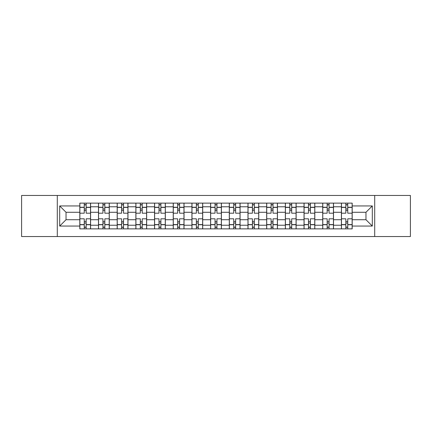 <?xml version="1.0" encoding="UTF-8"?>
<svg xmlns="http://www.w3.org/2000/svg" width="432" height="432" viewBox="0 0 432 432"><rect width="100%" height="100%" fill="white"/><g stroke="black" fill="none" stroke-linecap="round" stroke-linejoin="round"><path stroke-width="0.65" d="M374.706 236.542L410.4 236.542L410.4 195.458L21.6 195.458L21.6 236.542L374.706 236.542L374.706 195.458M98.496 228.874L98.496 206.777L90.59 206.777L90.59 228.874M90.59 206.777L90.59 203.126M98.496 206.777L98.496 203.126M109.28 203.126L109.28 228.874M117.185 228.874L117.185 203.126M127.964 203.126L127.964 228.874M135.869 228.874L135.869 203.126M146.648 203.126L146.648 228.874M154.553 228.874L154.553 203.126M165.332 203.126L165.332 228.874M173.237 228.874L173.237 203.126M184.021 203.126L184.021 228.874M191.927 228.874L191.927 203.126M202.705 203.126L202.705 228.874M210.611 228.874L210.611 203.126M221.389 203.126L221.389 228.874M229.295 228.874L229.295 203.126M240.073 203.126L240.073 228.874M247.979 228.874L247.979 203.126M258.763 203.126L258.763 228.874M266.668 228.874L266.668 203.126M277.447 203.126L277.447 228.874M285.352 228.874L285.352 203.126M296.131 203.126L296.131 228.874M304.036 228.874L304.036 203.126M314.815 203.126L314.815 228.874M322.72 228.874L322.72 203.126M333.504 203.126L333.504 228.874M341.41 228.874L341.41 203.126M341.41 219.715L333.504 219.715M322.72 219.715L314.815 219.715M304.036 219.715L296.131 219.715M285.352 219.715L277.447 219.715M266.668 219.715L258.763 219.715M247.979 219.715L240.073 219.715M229.295 219.715L221.389 219.715M210.611 219.715L202.705 219.715M191.927 219.715L184.021 219.715M173.237 219.715L165.332 219.715M154.553 219.715L146.648 219.715M135.869 219.715L127.964 219.715M117.185 219.715L109.28 219.715M98.496 219.715L90.59 219.715M341.41 212.285L333.504 212.285M322.72 212.285L314.815 212.285M304.036 212.285L296.131 212.285M285.352 212.285L277.447 212.285M266.668 212.285L258.763 212.285M247.979 212.285L240.073 212.285M229.295 212.285L221.389 212.285M210.611 212.285L202.705 212.285M191.927 212.285L184.021 212.285M173.237 212.285L165.332 212.285M154.553 212.285L146.648 212.285M135.869 212.285L127.964 212.285M117.185 212.285L109.28 212.285M98.496 212.285L90.59 212.285M66.037 219.715L79.812 219.715L79.812 212.285L66.037 212.285L66.037 219.715L59.692 226.06L59.692 205.94L79.812 205.94L79.812 212.285M352.188 212.285L352.188 219.715L365.963 219.715L365.963 212.285L352.188 212.285L352.188 203.126L79.812 203.126L79.812 205.94M352.188 205.94L372.308 205.94L372.308 226.06L352.188 226.06L352.188 219.715M79.812 219.715L79.812 228.874L352.188 228.874L352.188 226.06M79.812 226.06L59.692 226.06M57.294 236.542L57.294 195.458M86.162 227.081L84.245 227.081M84.245 204.919L86.162 204.919M104.846 227.081L102.929 227.081M102.929 204.919L104.846 204.919M123.53 227.081L121.613 227.081M121.613 204.919L123.53 204.919M142.214 227.081L140.303 227.081M140.303 204.919L142.214 204.919M160.904 227.081L158.987 227.081M158.987 204.919L160.904 204.919M179.588 227.081L177.671 227.081M177.671 204.919L179.588 204.919M198.272 227.081L196.355 227.081M196.355 204.919L198.272 204.919M216.956 227.081L215.044 227.081M215.044 204.919L216.956 204.919M235.645 227.081L233.728 227.081M233.728 204.919L235.645 204.919M254.329 227.081L252.412 227.081M252.412 204.919L254.329 204.919M273.013 227.081L271.096 227.081M271.096 204.919L273.013 204.919M291.697 227.081L289.786 227.081M289.786 204.919L291.697 204.919M310.387 227.081L308.47 227.081M308.47 204.919L310.387 204.919M329.071 227.081L327.154 227.081M327.154 204.919L329.071 204.919M347.755 227.081L345.838 227.081M345.838 204.919L347.755 204.919M59.692 205.94L66.037 212.285M365.963 219.715L372.308 226.06M365.963 212.285L372.308 205.94M90.531 228.874L90.531 213.187L86.162 213.187L86.162 203.126M84.245 203.126L84.245 213.187L79.871 213.187L79.871 203.126M90.531 213.187L90.531 203.126M79.871 228.874L79.871 218.813L84.245 218.813L84.245 228.874M86.162 228.874L86.162 218.813L90.531 218.813M84.245 210.551L86.162 210.551M79.871 218.813L79.871 213.187M86.162 221.449L84.245 221.449M86.162 227.318L84.245 227.318M84.245 223.009L86.162 223.009M86.162 208.991L84.245 208.991M84.245 204.682L86.162 204.682M109.22 228.874L109.22 213.187L104.846 213.187L104.846 203.126M102.929 203.126L102.929 213.187L98.555 213.187L98.555 203.126M109.22 213.187L109.22 203.126M98.555 228.874L98.555 218.813L102.929 218.813L102.929 228.874M104.846 228.874L104.846 218.813L109.22 218.813M102.929 210.551L104.846 210.551M98.555 218.813L98.555 213.187M104.846 221.449L102.929 221.449M104.846 227.318L102.929 227.318M102.929 223.009L104.846 223.009M104.846 208.991L102.929 208.991M102.929 204.682L104.846 204.682M127.904 228.874L127.904 213.187L123.53 213.187L123.53 203.126M121.613 203.126L121.613 213.187L117.245 213.187L117.245 203.126M127.904 213.187L127.904 203.126M117.245 228.874L117.245 218.813L121.613 218.813L121.613 228.874M123.53 228.874L123.53 218.813L127.904 218.813M121.613 210.551L123.53 210.551M117.245 218.813L117.245 213.187M123.53 221.449L121.613 221.449M123.53 227.318L121.613 227.318M121.613 223.009L123.53 223.009M123.53 208.991L121.613 208.991M121.613 204.682L123.53 204.682M146.588 228.874L146.588 213.187L142.214 213.187L142.214 203.126M140.303 203.126L140.303 213.187L135.929 213.187L135.929 203.126M146.588 213.187L146.588 203.126M135.929 228.874L135.929 218.813L140.303 218.813L140.303 228.874M142.214 228.874L142.214 218.813L146.588 218.813M140.303 210.551L142.214 210.551M135.929 218.813L135.929 213.187M142.214 221.449L140.303 221.449M142.214 227.318L140.303 227.318M140.303 223.009L142.214 223.009M142.214 208.991L140.303 208.991M140.303 204.682L142.214 204.682M165.272 228.874L165.272 213.187L160.904 213.187L160.904 203.126M158.987 203.126L158.987 213.187L154.613 213.187L154.613 203.126M165.272 213.187L165.272 203.126M154.613 228.874L154.613 218.813L158.987 218.813L158.987 228.874M160.904 228.874L160.904 218.813L165.272 218.813M158.987 210.551L160.904 210.551M154.613 218.813L154.613 213.187M160.904 221.449L158.987 221.449M160.904 227.318L158.987 227.318M158.987 223.009L160.904 223.009M160.904 208.991L158.987 208.991M158.987 204.682L160.904 204.682M183.962 228.874L183.962 213.187L179.588 213.187L179.588 203.126M177.671 203.126L177.671 213.187L173.297 213.187L173.297 203.126M183.962 213.187L183.962 203.126M173.297 228.874L173.297 218.813L177.671 218.813L177.671 228.874M179.588 228.874L179.588 218.813L183.962 218.813M177.671 210.551L179.588 210.551M173.297 218.813L173.297 213.187M179.588 221.449L177.671 221.449M179.588 227.318L177.671 227.318M177.671 223.009L179.588 223.009M179.588 208.991L177.671 208.991M177.671 204.682L179.588 204.682M202.646 228.874L202.646 213.187L198.272 213.187L198.272 203.126M196.355 203.126L196.355 213.187L191.986 213.187L191.986 203.126M202.646 213.187L202.646 203.126M191.986 228.874L191.986 218.813L196.355 218.813L196.355 228.874M198.272 228.874L198.272 218.813L202.646 218.813M196.355 210.551L198.272 210.551M191.986 218.813L191.986 213.187M198.272 221.449L196.355 221.449M198.272 227.318L196.355 227.318M196.355 223.009L198.272 223.009M198.272 208.991L196.355 208.991M196.355 204.682L198.272 204.682M221.33 228.874L221.33 213.187L216.956 213.187L216.956 203.126M215.044 203.126L215.044 213.187L210.67 213.187L210.67 203.126M221.33 213.187L221.33 203.126M210.67 228.874L210.67 218.813L215.044 218.813L215.044 228.874M216.956 228.874L216.956 218.813L221.33 218.813M215.044 210.551L216.956 210.551M210.67 218.813L210.67 213.187M216.956 221.449L215.044 221.449M216.956 227.318L215.044 227.318M215.044 223.009L216.956 223.009M216.956 208.991L215.044 208.991M215.044 204.682L216.956 204.682M240.014 228.874L240.014 213.187L235.645 213.187L235.645 203.126M233.728 203.126L233.728 213.187L229.354 213.187L229.354 203.126M240.014 213.187L240.014 203.126M229.354 228.874L229.354 218.813L233.728 218.813L233.728 228.874M235.645 228.874L235.645 218.813L240.014 218.813M233.728 210.551L235.645 210.551M229.354 218.813L229.354 213.187M235.645 221.449L233.728 221.449M235.645 227.318L233.728 227.318M233.728 223.009L235.645 223.009M235.645 208.991L233.728 208.991M233.728 204.682L235.645 204.682M258.703 228.874L258.703 213.187L254.329 213.187L254.329 203.126M252.412 203.126L252.412 213.187L248.038 213.187L248.038 203.126M258.703 213.187L258.703 203.126M248.038 228.874L248.038 218.813L252.412 218.813L252.412 228.874M254.329 228.874L254.329 218.813L258.703 218.813M252.412 210.551L254.329 210.551M248.038 218.813L248.038 213.187M254.329 221.449L252.412 221.449M254.329 227.318L252.412 227.318M252.412 223.009L254.329 223.009M254.329 208.991L252.412 208.991M252.412 204.682L254.329 204.682M277.387 228.874L277.387 213.187L273.013 213.187L273.013 203.126M271.096 203.126L271.096 213.187L266.728 213.187L266.728 203.126M277.387 213.187L277.387 203.126M266.728 228.874L266.728 218.813L271.096 218.813L271.096 228.874M273.013 228.874L273.013 218.813L277.387 218.813M271.096 210.551L273.013 210.551M266.728 218.813L266.728 213.187M273.013 221.449L271.096 221.449M273.013 227.318L271.096 227.318M271.096 223.009L273.013 223.009M273.013 208.991L271.096 208.991M271.096 204.682L273.013 204.682M296.071 228.874L296.071 213.187L291.697 213.187L291.697 203.126M289.786 203.126L289.786 213.187L285.412 213.187L285.412 203.126M296.071 213.187L296.071 203.126M285.412 228.874L285.412 218.813L289.786 218.813L289.786 228.874M291.697 228.874L291.697 218.813L296.071 218.813M289.786 210.551L291.697 210.551M285.412 218.813L285.412 213.187M291.697 221.449L289.786 221.449M291.697 227.318L289.786 227.318M289.786 223.009L291.697 223.009M291.697 208.991L289.786 208.991M289.786 204.682L291.697 204.682M314.755 228.874L314.755 213.187L310.387 213.187L310.387 203.126M308.47 203.126L308.47 213.187L304.096 213.187L304.096 203.126M314.755 213.187L314.755 203.126M304.096 228.874L304.096 218.813L308.47 218.813L308.47 228.874M310.387 228.874L310.387 218.813L314.755 218.813M308.47 210.551L310.387 210.551M304.096 218.813L304.096 213.187M310.387 221.449L308.47 221.449M310.387 227.318L308.47 227.318M308.47 223.009L310.387 223.009M310.387 208.991L308.47 208.991M308.47 204.682L310.387 204.682M333.445 228.874L333.445 213.187L329.071 213.187L329.071 203.126M327.154 203.126L327.154 213.187L322.78 213.187L322.78 203.126M333.445 213.187L333.445 203.126M322.78 228.874L322.78 218.813L327.154 218.813L327.154 228.874M329.071 228.874L329.071 218.813L333.445 218.813M327.154 210.551L329.071 210.551M322.78 218.813L322.78 213.187M329.071 221.449L327.154 221.449M329.071 227.318L327.154 227.318M327.154 223.009L329.071 223.009M329.071 208.991L327.154 208.991M327.154 204.682L329.071 204.682M352.129 228.874L352.129 213.187L347.755 213.187L347.755 203.126M345.838 203.126L345.838 213.187L341.469 213.187L341.469 203.126M352.129 213.187L352.129 203.126M341.469 228.874L341.469 218.813L345.838 218.813L345.838 228.874M347.755 228.874L347.755 218.813L352.129 218.813M345.838 210.551L347.755 210.551M341.469 218.813L341.469 213.187M347.755 221.449L345.838 221.449M347.755 227.318L345.838 227.318M345.838 223.009L347.755 223.009M347.755 208.991L345.838 208.991M345.838 204.682L347.755 204.682M322.72 206.777L314.815 206.777M304.036 206.777L296.131 206.777M285.352 206.777L277.447 206.777M266.668 206.777L258.763 206.777M247.979 206.777L240.073 206.777M229.295 206.777L221.389 206.777M210.611 206.777L202.705 206.777M191.927 206.777L184.021 206.777M173.237 206.777L165.332 206.777M154.553 206.777L146.648 206.777M135.869 206.777L127.964 206.777M117.185 206.777L109.28 206.777M341.41 206.777L333.504 206.777M322.72 225.223L314.815 225.223M304.036 225.223L296.131 225.223M285.352 225.223L277.447 225.223M266.668 225.223L258.763 225.223M247.979 225.223L240.073 225.223M229.295 225.223L221.389 225.223M210.611 225.223L202.705 225.223M191.927 225.223L184.021 225.223M173.237 225.223L165.332 225.223M154.553 225.223L146.648 225.223M135.869 225.223L127.964 225.223M117.185 225.223L109.28 225.223M98.496 225.223L90.59 225.223M341.41 225.223L333.504 225.223M90.531 207.257L86.162 207.257M84.245 207.257L79.871 207.257M84.245 207.414L79.871 207.414M84.245 224.586L79.871 224.586M84.245 224.743L79.871 224.743M90.531 224.743L86.162 224.743M90.531 207.414L86.162 207.414M90.531 224.586L86.162 224.586M109.22 207.257L104.846 207.257M102.929 207.257L98.555 207.257M102.929 207.414L98.555 207.414M102.929 224.586L98.555 224.586M102.929 224.743L98.555 224.743M109.22 224.743L104.846 224.743M109.22 207.414L104.846 207.414M109.22 224.586L104.846 224.586M127.904 207.257L123.53 207.257M121.613 207.257L117.245 207.257M121.613 207.414L117.245 207.414M121.613 224.586L117.245 224.586M121.613 224.743L117.245 224.743M127.904 224.743L123.53 224.743M127.904 207.414L123.53 207.414M127.904 224.586L123.53 224.586M146.588 207.257L142.214 207.257M140.303 207.257L135.929 207.257M140.303 207.414L135.929 207.414M140.303 224.586L135.929 224.586M140.303 224.743L135.929 224.743M146.588 224.743L142.214 224.743M146.588 207.414L142.214 207.414M146.588 224.586L142.214 224.586M165.272 207.257L160.904 207.257M158.987 207.257L154.613 207.257M158.987 207.414L154.613 207.414M158.987 224.586L154.613 224.586M158.987 224.743L154.613 224.743M165.272 224.743L160.904 224.743M165.272 207.414L160.904 207.414M165.272 224.586L160.904 224.586M183.962 207.257L179.588 207.257M177.671 207.257L173.297 207.257M177.671 207.414L173.297 207.414M177.671 224.586L173.297 224.586M177.671 224.743L173.297 224.743M183.962 224.743L179.588 224.743M183.962 207.414L179.588 207.414M183.962 224.586L179.588 224.586M202.646 207.257L198.272 207.257M196.355 207.257L191.986 207.257M196.355 207.414L191.986 207.414M196.355 224.586L191.986 224.586M196.355 224.743L191.986 224.743M202.646 224.743L198.272 224.743M202.646 207.414L198.272 207.414M202.646 224.586L198.272 224.586M221.33 207.257L216.956 207.257M215.044 207.257L210.67 207.257M215.044 207.414L210.67 207.414M215.044 224.586L210.67 224.586M215.044 224.743L210.67 224.743M221.33 224.743L216.956 224.743M221.33 207.414L216.956 207.414M221.33 224.586L216.956 224.586M240.014 207.257L235.645 207.257M233.728 207.257L229.354 207.257M233.728 207.414L229.354 207.414M233.728 224.586L229.354 224.586M233.728 224.743L229.354 224.743M240.014 224.743L235.645 224.743M240.014 207.414L235.645 207.414M240.014 224.586L235.645 224.586M258.703 207.257L254.329 207.257M252.412 207.257L248.038 207.257M252.412 207.414L248.038 207.414M252.412 224.586L248.038 224.586M252.412 224.743L248.038 224.743M258.703 224.743L254.329 224.743M258.703 207.414L254.329 207.414M258.703 224.586L254.329 224.586M277.387 207.257L273.013 207.257M271.096 207.257L266.728 207.257M271.096 207.414L266.728 207.414M271.096 224.586L266.728 224.586M271.096 224.743L266.728 224.743M277.387 224.743L273.013 224.743M277.387 207.414L273.013 207.414M277.387 224.586L273.013 224.586M296.071 207.257L291.697 207.257M289.786 207.257L285.412 207.257M289.786 207.414L285.412 207.414M289.786 224.586L285.412 224.586M289.786 224.743L285.412 224.743M296.071 224.743L291.697 224.743M296.071 207.414L291.697 207.414M296.071 224.586L291.697 224.586M314.755 207.257L310.387 207.257M308.47 207.257L304.096 207.257M308.47 207.414L304.096 207.414M308.47 224.586L304.096 224.586M308.47 224.743L304.096 224.743M314.755 224.743L310.387 224.743M314.755 207.414L310.387 207.414M314.755 224.586L310.387 224.586M333.445 207.257L329.071 207.257M327.154 207.257L322.78 207.257M327.154 207.414L322.78 207.414M327.154 224.586L322.78 224.586M327.154 224.743L322.78 224.743M333.445 224.743L329.071 224.743M333.445 207.414L329.071 207.414M333.445 224.586L329.071 224.586M352.129 207.257L347.755 207.257M345.838 207.257L341.469 207.257M345.838 207.414L341.469 207.414M345.838 224.586L341.469 224.586M345.838 224.743L341.469 224.743M352.129 224.743L347.755 224.743M352.129 207.414L347.755 207.414M352.129 224.586L347.755 224.586"/></g></svg>
